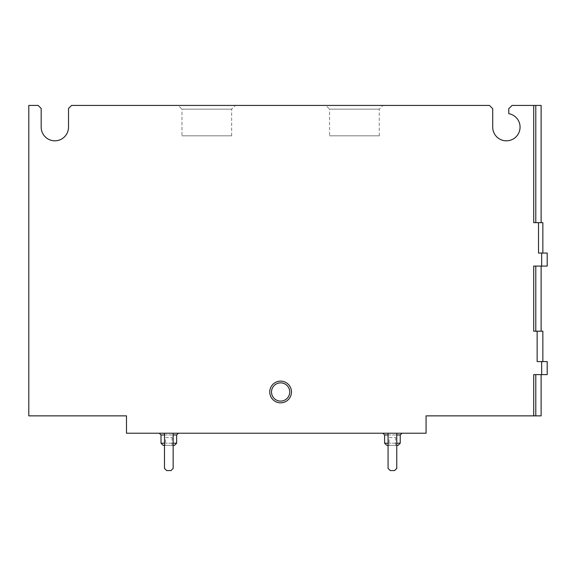 <?xml version="1.0" encoding="UTF-8"?>
<svg xmlns="http://www.w3.org/2000/svg" width="576" height="576" viewBox="0 0 576 576"><rect width="100%" height="100%" fill="white"/><g stroke="black" fill="none" stroke-linecap="round" stroke-linejoin="round"><path stroke-width="0.43" stroke-dasharray="2.88 2.16" d="M173.16 433.231L164.477 433.231L164.477 468.396L166.651 470.57L170.993 470.57L173.16 468.396L173.16 433.231L164.477 433.231L164.477 468.396L166.651 470.57L170.993 470.57L173.16 468.396L173.16 433.231L164.477 433.231L164.477 468.396L166.651 470.57L170.993 470.57L173.16 468.396L173.16 433.231L164.477 433.231M396.763 433.231L388.073 433.231L388.073 468.396L390.247 470.57L394.589 470.57L396.763 468.396L396.763 433.231L388.073 433.231L388.073 468.396L390.247 470.57L394.589 470.57L396.763 468.396L396.763 433.231L388.073 433.231L388.073 468.396L390.247 470.57L394.589 470.57L396.763 468.396L396.763 433.231L388.073 433.231M159.271 433.231L178.373 433.231L159.271 433.231M382.867 433.231L401.969 433.231L382.867 433.231M533.707 415.865L533.707 374.616L541.663 374.616L541.663 361.591L537.142 361.591L542.858 361.591L537.142 361.591L537.142 331.2L533.707 331.2L535.788 331.2L533.707 331.2L533.707 266.076L541.663 266.076L541.663 253.051L538.524 253.051L542.858 253.051L538.524 253.051L538.524 222.66L533.707 222.66L535.788 222.66L533.707 222.66L533.707 105.43L512.035 105.43L508.774 108.684L508.774 113.674A13.673 13.673 0 0 1 519.97 128.736A13.673 13.673 0 0 1 505.591 140.796A13.673 13.673 0 0 1 492.71 127.138L492.71 108.684L489.456 105.43L71.568 105.43L68.53 108.468L68.53 127.138A13.673 13.673 0 0 1 54.85 140.818A13.673 13.673 0 0 1 41.177 127.138L41.177 108.468L38.131 105.43L28.8 105.43L28.8 415.865L126.49 415.865L126.49 433.231L426.067 433.231L426.067 415.865L541.123 415.865M291.47 391.982A10.858 10.858 0 0 1 275.191 401.386A10.858 10.858 0 0 1 275.191 382.586A10.858 10.858 0 0 1 291.47 391.982M533.707 105.43L541.123 105.43M325.865 105.43L382.99 105.43L325.865 105.43L329.58 109.145L379.274 109.145L329.58 109.145L329.58 135.821L379.274 135.821L329.58 135.821M178.25 105.43L235.375 105.43L178.25 105.43L181.966 109.145L231.653 109.145L181.966 109.145L181.966 135.821L231.653 135.821L181.966 135.821M535.788 331.2L541.123 331.2L535.788 331.2L535.788 266.076L541.123 266.076L535.788 266.076M535.788 222.66L541.123 222.66L535.788 222.66L535.788 105.43M535.788 374.616L541.123 374.616L535.788 374.616L535.788 415.865M541.663 266.076L547.2 266.076M541.663 253.051L547.2 253.051M538.524 222.66L542.858 222.66M541.663 374.616L547.2 374.616M541.663 361.591L547.2 361.591M537.142 331.2L542.858 331.2M289.735 391.982A9.115 9.115 0 0 1 276.062 399.881A9.115 9.115 0 0 1 276.062 384.091A9.115 9.115 0 0 1 289.735 391.982M389.16 437.573L395.676 437.573L389.16 437.573L389.16 445.385L395.676 445.385L389.16 445.385M388.073 445.385L396.763 445.385M398.059 445.385L386.777 445.385M388.073 443.218L396.763 443.218M400.234 443.218L384.602 443.218M165.564 437.573L172.073 437.573L165.564 437.573L165.564 445.385L172.073 445.385L165.564 445.385M164.477 445.385L173.16 445.385M174.463 445.385L163.174 445.385M164.477 443.218L173.16 443.218M176.638 443.218L161.006 443.218M388.073 434.966L396.763 434.966M400.234 434.966L384.602 434.966M164.477 434.966L173.16 434.966M176.638 434.966L161.006 434.966M395.676 445.385L395.676 437.573M172.073 445.385L172.073 437.573M231.653 135.821L231.653 109.145L235.375 105.43M379.274 135.821L379.274 109.145L382.99 105.43"/><path stroke-width="0.86" d="M126.49 433.231L426.067 433.231L426.067 415.865L533.707 415.865L533.707 374.616L541.663 374.616L541.663 361.591L537.142 361.591L537.142 331.2L533.707 331.2L533.707 266.076L541.663 266.076L541.663 253.051L538.524 253.051L538.524 222.66L533.707 222.66L533.707 105.43L512.035 105.43L508.774 108.684L508.774 113.674A13.673 13.673 0 0 1 519.97 128.736A13.673 13.673 0 0 1 505.591 140.796A13.673 13.673 0 0 1 492.71 127.138L492.71 108.684L489.456 105.43L71.568 105.43L68.53 108.468L68.53 127.138A13.673 13.673 0 0 1 54.85 140.818A13.673 13.673 0 0 1 41.177 127.138L41.177 108.468L38.131 105.43L28.8 105.43L28.8 415.865L126.49 415.865L126.49 433.231M291.47 391.982A10.858 10.858 0 0 1 275.191 401.386A10.858 10.858 0 0 1 275.191 382.586A10.858 10.858 0 0 1 291.47 391.982M541.123 222.66L541.123 105.43L533.707 105.43M541.123 374.616L541.123 415.865L533.707 415.865M541.663 253.051L547.2 253.051L547.2 266.076L541.663 266.076M542.858 253.051L542.858 222.66L538.524 222.66M541.663 361.591L547.2 361.591L547.2 374.616L541.663 374.616M542.858 361.591L542.858 331.2L537.142 331.2M289.735 391.982A9.115 9.115 0 0 1 276.062 399.881A9.115 9.115 0 0 1 276.062 384.091A9.115 9.115 0 0 1 289.735 391.982M388.073 443.218L384.602 443.218L386.777 445.385L388.073 445.385M396.763 445.385L398.059 445.385L400.234 443.218L400.234 434.966L401.969 433.231M396.763 443.218L400.234 443.218M384.602 443.218L384.602 434.966L388.073 434.966M382.867 433.231L384.602 434.966M164.477 443.218L161.006 443.218L163.174 445.385L164.477 445.385M173.16 445.385L174.463 445.385L176.638 443.218L176.638 434.966L178.373 433.231M173.16 443.218L176.638 443.218M161.006 443.218L161.006 434.966L164.477 434.966M159.271 433.231L161.006 434.966M388.073 433.231L388.073 468.396L390.247 470.57L394.589 470.57L396.763 468.396L396.763 433.231M164.477 433.231L164.477 468.396L166.651 470.57L170.993 470.57L173.16 468.396L173.16 433.231M535.788 331.2L535.788 266.076M535.788 222.66L535.788 105.43M535.788 415.865L535.788 374.616M396.763 434.966L400.234 434.966M173.16 434.966L176.638 434.966M541.123 331.2L541.123 266.076"/></g></svg>
